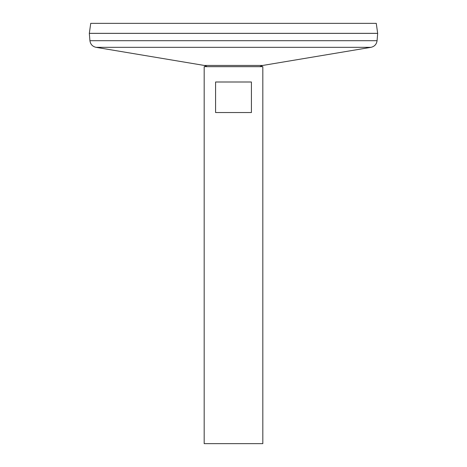 <?xml version="1.0" encoding="UTF-8"?>
<svg xmlns="http://www.w3.org/2000/svg" width="467" height="467" viewBox="0 0 467 467"><rect width="100%" height="100%" fill="white"/><g stroke="black" fill="none" stroke-linecap="round" stroke-linejoin="round"><path stroke-width="0.7" d="M204.178 66.67L262.822 66.67L262.822 443.65L204.178 443.65L204.178 66.67M251.415 81.999L251.415 112.541L215.585 112.541L215.585 81.999L251.415 81.999M89.927 40.699L377.073 40.699L377.675 33.367L89.325 33.367L89.927 40.699C90.452 44.301 92.484 46.507 96.027 47.33L204.254 65.444L207.249 66.67M89.325 33.344L377.675 33.344L376.268 23.35L90.732 23.35L89.325 33.344M204.254 65.444L262.746 65.444L259.751 66.67M96.027 47.33L370.973 47.33L262.746 65.444M377.073 40.699C376.554 44.301 374.516 46.507 370.973 47.33"/></g></svg>
